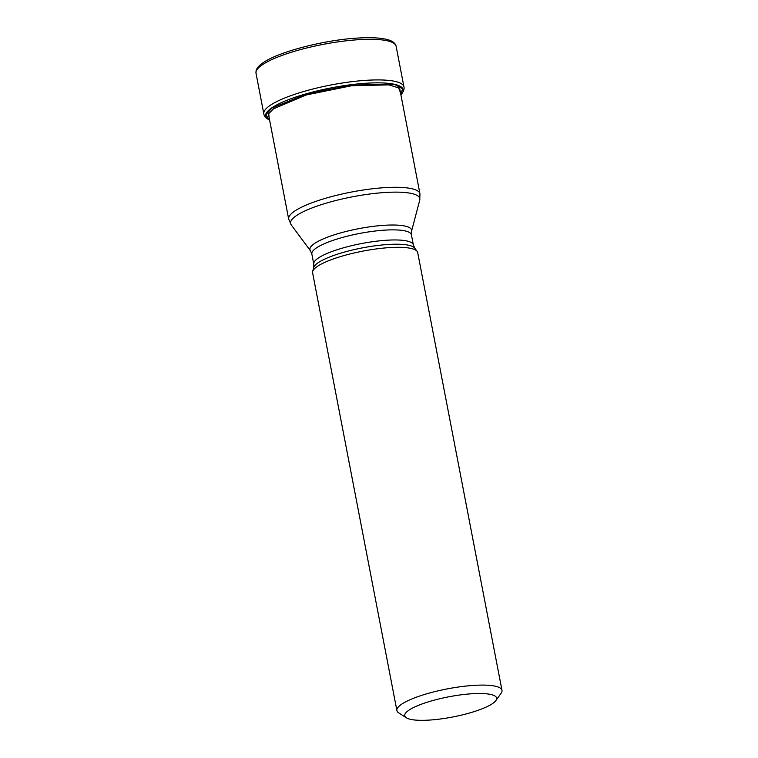 <?xml version="1.0" encoding="UTF-8"?>
<svg xmlns="http://www.w3.org/2000/svg" width="758" height="758" viewBox="0 0 758 758"><rect width="100%" height="100%" fill="white"/><g stroke="black" fill="none" stroke-linecap="round" stroke-linejoin="round"><path stroke-width="1.14" d="M269.564 120.077A70.039 15.397 -10.9 0 1 269.431 120.02A70.039 15.397 -10.9 0 1 271.734 107.911A70.039 15.397 -10.9 0 1 357.34 83.977A70.039 15.397 -10.9 0 1 401.029 94.674A70.039 15.397 -10.9 0 1 400.897 94.816L402.536 88.743L394.965 84.64L357.245 84.157L307.521 93.613L271.914 108.034L265.906 114.752L269.194 119.897M274.699 108.318L306.09 95.006L351.494 85.758L388.835 84.877L398.613 87.862L400.499 92.77M274.083 108.271L268.692 113.653L269.223 118.125M431.643 719.92A46.769 10.28 169.1 0 0 492.52 703.595A46.769 10.28 169.1 0 0 495.874 700.572A46.769 10.28 169.1 0 0 469.733 693.911A46.769 10.28 169.1 0 0 408.856 710.227A46.769 10.28 169.1 0 0 406.383 717.807A46.769 10.28 169.1 0 0 431.643 719.92M495.874 700.572L501.142 693.2A53.515 11.768 169.1 0 0 501.985 690.339A53.515 11.768 169.1 0 0 471.23 685.573A53.515 11.768 169.1 0 0 401.579 704.248A53.515 11.768 169.1 0 0 396.898 710.578A53.515 11.768 169.1 0 0 398.755 712.918L406.383 717.807M396.898 710.578L312.599 272.785A53.515 11.768 -10.9 0 1 312.656 271.516A53.515 11.768 -10.9 0 1 317.27 266.465A53.515 11.768 -10.9 0 1 372.472 249.477A53.515 11.768 -10.9 0 1 417.156 251.391A53.515 11.768 -10.9 0 1 417.686 252.547L501.985 690.339M262.249 64.847A71.347 15.681 -10.9 0 1 339.48 41.662A71.347 15.681 -10.9 0 1 396.131 46.295L395.297 44.239C393.601 41.87 390.597 40.231 386.286 39.302C379.388 37.729 369.866 37.313 357.71 38.061C324.396 39.918 278.3 51.838 262.988 62.829C259.084 65.377 256.763 68.116 256.024 71.025L256.014 73.27A71.347 15.681 -10.9 0 1 262.249 64.847M400.897 94.816L401.029 94.674C404.962 90.164 404.052 86.876 403.948 86.905A71.347 15.681 169.1 0 0 347.306 82.271A71.347 15.681 169.1 0 0 270.066 105.457A71.347 15.681 169.1 0 0 263.831 113.88C263.727 113.899 264.106 117.291 269.431 120.02L269.602 120.096M399.75 88.838L419.96 193.821A66.856 14.696 169.1 0 0 366.929 189.481A66.856 14.696 169.1 0 0 294.559 211.179A66.856 14.696 169.1 0 0 294.521 211.207A66.856 14.696 169.1 0 0 288.675 219.109L291.224 224.88A65.804 14.468 -10.9 0 1 296.331 215.679A65.804 14.468 -10.9 0 1 296.369 215.66A65.804 14.468 -10.9 0 1 370.927 193.858A65.804 14.468 -10.9 0 1 419.733 200.131L411.518 231.313A51.752 11.379 169.1 0 0 373.088 226.377A51.752 11.379 169.1 0 0 314.456 243.536A51.752 11.379 169.1 0 0 314.428 243.564A51.752 11.379 169.1 0 0 310.439 250.775L291.224 224.88M312.656 271.516L313.679 267.612A51.752 11.379 -10.9 0 1 313.679 267.612A51.752 11.379 -10.9 0 1 318.114 262.751A51.752 11.379 -10.9 0 1 318.152 262.732A51.752 11.379 -10.9 0 1 371.534 246.303A51.752 11.379 -10.9 0 1 414.759 248.15L417.156 251.391M414.759 248.15L413.356 244.919A50.701 11.143 169.1 0 0 373.097 241.631A50.701 11.143 169.1 0 0 318.218 258.108A50.701 11.143 169.1 0 0 318.18 258.127A50.701 11.143 169.1 0 0 313.784 264.097L311.841 254.006A50.701 11.143 -10.9 0 1 316.238 248.037A50.701 11.143 -10.9 0 1 316.276 248.018A50.701 11.143 -10.9 0 1 371.155 231.541A50.701 11.143 -10.9 0 1 411.414 234.828L411.518 231.313M403.948 86.905L396.131 46.295M263.831 113.88L256.014 73.27M313.679 267.612L313.784 264.097M413.356 244.919L411.414 234.828M311.841 254.006L310.439 250.775M419.96 193.821L419.733 200.131M288.675 219.109L268.465 114.174"/></g></svg>
